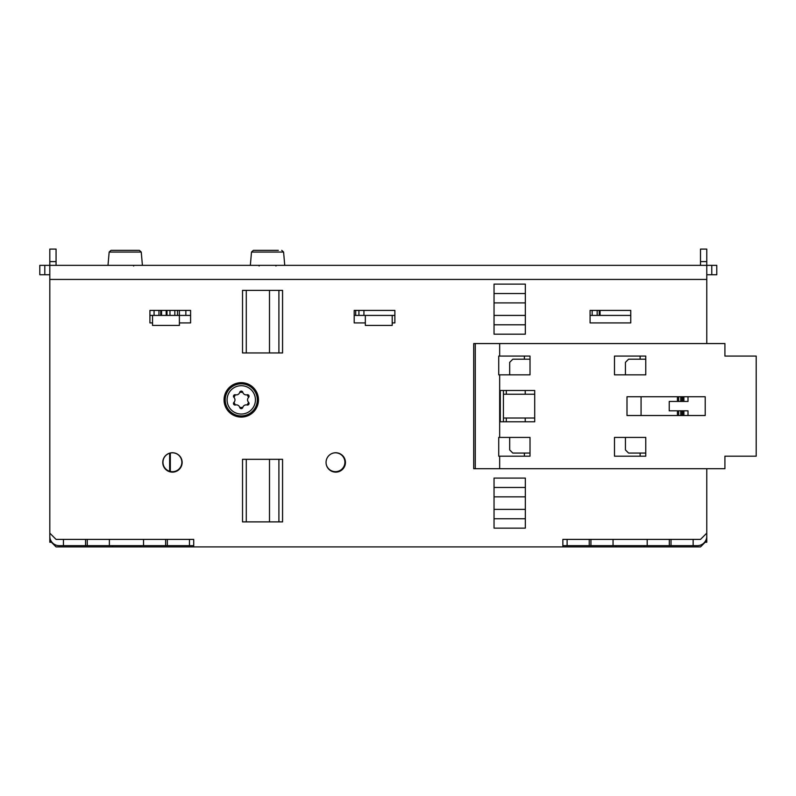 <?xml version="1.0" encoding="UTF-8"?>
<svg xmlns="http://www.w3.org/2000/svg" width="796" height="796" viewBox="0 0 796 796"><rect width="100%" height="100%" fill="white"/><g stroke="black" fill="none" stroke-linecap="round" stroke-linejoin="round"><path stroke-width="1.19" d="M630.75 315.415L590.085 315.415M394.876 315.415L354.2 315.415M365.334 315.415L365.334 325.425L392.199 325.425L392.199 315.415M190.592 315.415L149.917 315.415M152.543 315.415L152.543 325.425L179.399 325.425L179.379 310.41M355.703 315.415L355.703 310.41M167.001 310.41L167.001 315.415M160.742 315.415L160.742 310.41M600.065 310.41L600.065 315.415M525.241 390.488L525.241 394.249L525.241 390.488M525.241 418.019L525.241 421.78L525.241 418.019M506.316 390.488L506.316 394.249M506.316 418.019L506.316 421.78M525.211 390.488L525.211 394.249M525.211 418.019L525.211 421.78M678.68 415.522L678.68 410.826M678.68 401.443L678.68 396.746M592.154 315.415L592.154 310.41M683.873 415.522L683.873 410.826M683.873 401.443L683.873 396.746M682.63 396.746L682.63 401.443M682.63 410.826L682.63 415.522M682.023 396.746L682.023 401.443L682.023 396.746M682.023 410.826L682.023 415.522L682.023 410.826M333.325 453.053A9.453 9.453 0 0 1 344.907 462.257A9.453 9.453 0 0 1 326.161 463.939M162.961 462.257A9.453 9.453 0 0 1 172.404 452.805A9.453 9.453 0 0 1 181.856 462.257A9.453 9.453 0 0 1 172.404 471.71A9.453 9.453 0 0 1 162.961 462.257M185.856 315.415L185.856 310.41M174.841 310.41L174.841 315.415M169.966 315.415L169.966 310.41M154.076 315.415L154.076 310.41M158.951 310.41L158.951 315.415M358.926 315.415L358.926 310.41M169.638 453.223L169.638 471.292L169.638 453.223M169.697 453.203L169.697 471.312M562.862 545.658L589.239 545.658L589.239 539.399L590.93 539.399L590.93 545.658L589.239 545.658M590.93 545.658L613.049 545.658L613.049 539.399L562.862 539.399L567.11 539.399L567.11 545.658M613.049 539.399L647.198 539.399L647.198 545.658L613.049 545.658M167.349 545.658L167.349 539.399L56.068 539.399L49.81 533.151L49.81 536.275A9.383 9.383 0 0 0 59.193 545.658L193.717 545.658M671.018 545.658L669.317 545.658L669.317 539.399L671.018 539.399L671.018 545.658L697.386 545.658A9.383 9.383 0 0 0 706.768 536.275L706.768 533.151L700.51 539.399L647.198 539.399M647.198 545.658L669.317 545.658M165.648 545.658L165.648 539.399L193.717 539.399L189.468 539.399L189.468 545.658M87.261 545.658L87.261 539.399L85.56 539.399L85.56 545.658M700.51 265.357L700.51 261.605L706.768 261.605L706.768 249.088L700.51 249.088L700.51 261.605M706.768 274.739L716.778 274.739L716.778 265.357L706.768 265.357L706.768 261.605M49.81 533.151L49.81 261.605L56.068 261.605L56.068 249.088L49.81 249.088L49.81 261.605M56.068 265.357L56.068 261.605M134.624 250.342L111.032 250.342L109.161 252.053L141.25 252.053L139.38 250.342L134.624 250.342M133.599 250.342L131.3 250.342M118.266 250.342L117.519 250.342M278.331 250.342L253.377 250.342L251.506 252.053L283.585 252.053L281.714 250.342M273.625 250.342L271.327 250.342M266.431 250.342L258.909 250.342M258.471 399.881A17.204 17.204 0 0 1 232.661 414.776A17.204 17.204 0 0 1 232.661 384.975A17.204 17.204 0 0 1 258.471 399.881M247.088 394.766A1.562 1.562 0 0 1 248.601 397.383A3.512 3.512 0 0 0 248.601 402.368A1.562 1.562 0 0 1 247.088 404.985A3.512 3.512 0 0 0 242.78 407.472A1.562 1.562 0 0 1 239.755 407.472A3.512 3.512 0 0 0 235.447 404.985A1.562 1.562 0 0 1 233.934 402.368A3.512 3.512 0 0 0 233.934 397.383A1.562 1.562 0 0 1 235.447 394.766A3.512 3.512 0 0 0 239.755 392.279A1.562 1.562 0 0 1 242.78 392.279A3.512 3.512 0 0 0 247.088 394.766L248.601 397.383M238.919 393.791L238.113 394.418M247.088 404.985L248.601 402.368M235.447 394.766L233.934 397.383M242.78 392.279L239.755 392.279M233.934 402.368L235.447 404.985M239.755 407.472L242.78 407.472M499.669 343.564L724.917 343.564L724.917 356.081L756.2 356.081L756.2 456.188L724.917 456.188L724.917 468.705L473.71 468.705L473.71 343.564L499.669 343.564L499.669 356.081L498.734 356.081L498.734 374.846L499.669 374.846L499.669 437.422L498.734 437.422L498.734 456.188L499.669 456.188L499.669 468.705M499.669 437.422L530.017 437.422L530.017 456.188L499.669 456.188M499.669 356.081L530.017 356.081L530.017 374.846L499.669 374.846M705.206 396.746L705.206 415.522L626.999 415.522L626.999 396.746L705.206 396.746M645.765 356.081L645.765 374.846L614.482 374.846L614.482 356.081L645.765 356.081L645.765 359.205L628.561 359.205L625.437 362.339L625.437 374.846L614.482 374.846L614.482 356.081L645.765 356.081M645.765 437.422L645.765 456.188L614.482 456.188L614.482 437.422L645.765 437.422M500.296 421.78L500.296 390.488L534.713 390.488L534.713 421.78L500.296 421.78M534.713 394.249L503.43 394.249L503.43 418.019L534.713 418.019M524.385 453.063L524.385 456.188M530.017 456.188L530.017 453.063L512.813 453.063L509.679 449.929L509.679 437.422M509.679 374.846L509.679 362.339L512.813 359.205L530.017 359.205L530.017 356.081M524.385 356.081L524.385 359.205M498.734 374.846L498.734 356.081M498.734 456.188L498.734 437.422M640.133 356.081L640.133 359.205M640.133 453.063L640.133 456.188L645.765 456.188L645.765 453.063L628.561 453.063L625.437 449.929L625.437 437.422L614.482 437.422L614.482 456.188L640.133 456.188M644.203 545.658L644.203 546.912L700.51 546.912L706.768 540.653L706.768 542.245L705.186 542.245M51.402 542.245L49.81 542.245L49.81 536.275M706.768 343.564L706.768 265.357L39.8 265.357L39.8 274.739L49.81 274.739M345.444 462.446A9.701 9.701 0 0 1 330.897 470.844A9.701 9.701 0 0 1 330.897 454.048A9.701 9.701 0 0 1 345.444 462.446M182.145 462.446A9.701 9.701 0 0 1 167.598 470.844A9.701 9.701 0 0 1 167.598 454.048A9.701 9.701 0 0 1 182.145 462.446M706.768 540.653L706.768 536.275M112.375 545.658L112.375 546.912L56.068 546.912L49.81 540.653M140.534 545.658L140.534 546.912L193.717 546.912L193.717 539.399M193.717 546.912L616.044 546.912L616.044 545.658M152.543 322.917L149.917 322.917L149.917 310.41L190.592 310.41L190.592 322.917L179.399 322.917M365.334 322.917L354.2 322.917L354.2 310.41L394.876 310.41L394.876 322.917L392.199 322.917M590.085 322.917L590.085 310.41L630.75 310.41L630.75 322.917L590.085 322.917M706.768 468.705L706.768 533.151M562.862 546.912L562.862 539.399M140.534 546.912L112.375 546.912M644.203 546.912L616.044 546.912M503.43 421.78L503.43 418.019M503.43 394.249L503.43 390.488M688.003 396.746L688.003 401.443L669.227 401.443L669.227 410.826L688.003 410.826L688.003 415.522M641.078 415.522L641.078 396.746M246.282 459.312L282.56 459.312L282.56 521.887L242.521 521.887L242.521 459.312L246.282 459.312L246.282 521.887M246.282 290.381L282.56 290.381L282.56 352.946L242.521 352.946L242.521 290.381L246.282 290.381L246.282 352.946M525.33 324.798L525.33 334.181L494.037 334.181L494.037 324.798L525.33 324.798L525.33 284.122L494.037 284.122L494.037 293.515L525.33 293.515M494.037 324.798L494.037 293.515M525.33 518.753L525.33 528.136L494.037 528.136L494.037 518.753L525.33 518.753L525.33 478.088L494.037 478.088L494.037 487.47L525.33 487.47M494.037 518.753L494.037 487.47M166.185 310.41L166.185 315.415M161.558 315.415L161.558 310.41M599.249 310.41L599.249 315.415M677.426 396.746L677.426 401.443M677.426 410.826L677.426 415.522M680.779 396.746L680.779 401.443M680.779 410.826L680.779 415.522M693.137 545.658L693.137 539.399M143.529 539.399L143.529 545.658M109.38 545.658L109.38 539.399M63.441 539.399L63.441 545.658M257.307 399.881A16.039 16.039 0 0 0 233.248 385.98A16.039 16.039 0 0 0 233.248 413.771A16.039 16.039 0 0 0 257.307 399.881M255.436 399.881A14.169 14.169 0 0 1 234.183 412.149A14.169 14.169 0 0 1 234.183 387.602A14.169 14.169 0 0 1 255.436 399.881M475.272 468.705L475.272 343.564M44.805 274.739L44.805 265.357M711.773 274.739L711.773 265.357M706.768 279.436L49.81 279.436M269.496 459.312L269.496 521.887M278.908 459.312L278.908 521.887M269.496 290.381L269.496 352.946M278.908 290.381L278.908 352.946M494.037 315.415L525.33 315.415M494.037 302.898L525.33 302.898M494.037 509.37L525.33 509.37M494.037 496.853L525.33 496.853M597.169 315.415L597.169 310.41M363.931 315.415L363.931 310.41M177.508 315.415L177.508 310.41M170.324 453.043L170.324 471.471M109.161 252.053L107.997 265.357M141.25 252.053L142.414 265.357M133.569 265.983L134.196 265.357M251.506 252.053L250.342 265.357M283.585 252.053L284.749 265.357M275.913 265.983L276.54 265.357M259.178 265.983L258.551 265.357"/></g></svg>
